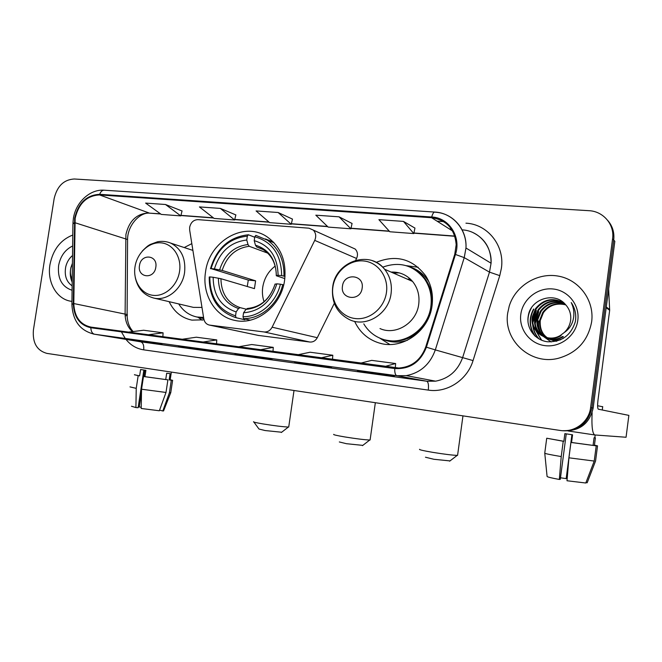 <?xml version="1.0" encoding="UTF-8"?>
<svg xmlns="http://www.w3.org/2000/svg" width="662" height="662" viewBox="0 0 662 662"><rect width="100%" height="100%" fill="white"/><g stroke="black" fill="none" stroke-linecap="round" stroke-linejoin="round"><path stroke-width="0.99" d="M189.663 227.265L189.663 230.095L203.788 318.786C204.5 322.295 206.403 324.397 209.515 325.1L264.088 331.96C267.564 332.192 270.245 330.603 272.123 327.193L314.731 240.38C316.411 236.392 315.931 232.958 313.275 230.086L308.997 228.191L197.971 219.643C193.602 219.809 190.83 222.349 189.663 227.265M354.617 321.351C359.731 332.283 367.931 339.498 379.21 343.007C401.842 350.297 429.133 331.405 432.063 305.563C433.428 294.631 431.31 284.726 425.707 275.855C412.6 258.801 396.091 254.307 376.19 262.367M205.518 272.099C201.827 294.3 215.042 316.635 234.836 320.4C256.475 325.638 281.424 305.869 284.627 280.1C286.588 261.457 280.961 247.191 267.738 237.302C244.609 220.405 209.126 241.018 205.518 272.099M169.133 301.673C174.032 311.802 181.611 317.95 191.864 320.118L204.012 319.829M191.823 243.641L184.226 247.555M258.271 335.411L309.808 342.031C313.052 342.262 315.542 340.814 317.28 337.703L334.318 303.328M355.684 260.257L356.57 258.47C358.117 254.837 357.654 251.692 355.171 249.036L351.282 247.282M564.065 430.813C579.895 431.053 589.585 423.481 593.144 408.098L614.832 241.307L613.715 240.041C614.543 232.528 612.54 225.99 607.708 220.405M590.612 407.585L612.582 238.759C614.733 224.617 603.305 211.244 588.965 210.69L74.26 178.997C63.809 179.617 57.114 186.138 54.16 198.55L33.414 329.974C32.397 342.767 36.882 350.57 46.878 353.392L560.06 430.441C574.318 432.915 589.048 422.025 590.612 407.585L591.886 407.842L613.715 240.041L591.886 407.842C588.303 423.324 578.555 430.945 562.634 430.697C578.555 430.945 588.303 423.324 591.886 407.842L593.144 408.098M49.948 264.692C46.961 281.921 56.493 299.034 70.726 301.21L71.943 301.392L70.726 301.21C56.493 299.034 46.961 281.921 49.948 264.692C52.919 249.756 60.532 239.859 72.787 235.018C60.532 239.859 52.919 249.756 49.948 264.692M507.721 312.927C503.095 340.053 530.345 365.457 558.099 358.357C576.859 353.078 588.046 340.88 591.654 321.773C594.575 300.3 578.993 279.546 558.058 276.071C537.163 272.355 515.326 286.034 509.243 306.051L507.721 312.927C503.095 340.053 530.345 365.457 558.099 358.357C576.859 353.078 588.046 340.88 591.654 321.773C594.575 300.3 578.993 279.546 558.058 276.071C537.163 272.355 515.326 286.034 509.243 306.051L507.721 312.927M75.162 218.319C78.704 203.391 86.838 195.596 99.565 194.934L431.616 217.724C446.585 219.941 454.777 228.944 456.184 244.717L454.761 254.282L425.724 346.979C420.842 359.987 411.888 367.005 398.88 368.039L90.909 327.102C80.11 324.628 74.401 316.775 73.796 303.552L75.162 218.319M74.657 218.278L73.275 303.601C73.896 317.148 79.738 325.199 90.81 327.74L394.718 368.544C409.861 369.404 420.42 362.28 426.402 347.194L455.448 254.465C461.447 236.888 449.002 217.632 431.715 216.995L99.656 194.314C86.614 194.992 78.281 202.977 74.657 218.278M414.95 228.092L403.472 221.406L378.896 219.66L389.819 231.758L413.816 233.578L414.958 228.042M352.06 223.475L339.068 216.83L315.824 215.183L328.153 227.083L350.893 228.804L352.076 223.417M182.05 210.971L165.483 204.5L145.623 203.093L161.296 214.422L180.8 215.895L182.067 210.921M235.854 214.927L220.33 208.398L199.428 206.916L214.116 218.427L234.621 219.983L235.862 214.877M292.447 219.089L278.114 212.502L256.086 210.938L269.666 222.639L291.247 224.277L292.463 219.039M382.015 374.063L394.337 376.297L370.397 373.004L357.488 370.687L382.015 374.063M199.303 348.957L215.663 351.712L178.467 346.094L199.303 348.957M144.622 341.451L162.033 344.331L124.828 338.729L144.622 341.451M317.743 365.234L331.579 367.658L294.549 362.048L317.743 365.234M256.93 356.876L272.107 359.474L250.6 356.52L234.96 353.856L256.93 356.876M250.6 356.52L250.675 356.015M308.906 364.539L308.98 364.026M142.603 341.658L142.669 341.178M195.232 348.899L195.307 348.411M370.397 373.004L370.472 372.474M278.114 212.502L291.247 224.277M220.33 208.398L234.621 219.983M165.483 204.5L180.8 215.895M339.068 216.83L350.893 228.804M403.472 221.406L413.816 233.578M260.174 349.776L273.274 347.368L251.742 344.53L238.27 346.847M273.274 347.368L273.001 351.497M202.704 342.08L216.772 339.912L196.324 337.206L181.926 339.3M216.772 339.912L216.532 343.934M148.164 334.773L163.084 332.82L143.629 330.247L128.42 332.125M163.084 332.82L162.869 336.743M320.805 357.902L332.804 355.237L310.114 352.234L297.685 354.799M332.804 355.237L332.506 359.466M384.87 366.483L395.636 363.529L371.672 360.368L360.426 363.206M395.636 363.529L395.297 367.873M72.224 279.356C70.429 275.913 69.965 272.074 70.826 267.845L72.431 263.236M72.266 276.228L72.373 267.465M72.646 245.991C65.083 249.648 60.399 256.194 58.595 265.611C57.445 278.636 61.947 286.861 72.084 290.27M72.522 255.507C69.105 258.42 66.837 262.193 65.737 266.811C64.214 275.433 66.349 281.78 72.141 285.843M72.191 282.194C70.503 278.503 69.932 274.465 70.486 270.088M141.229 407.196L139.268 406.998L141.494 392.351M143.894 376.554L144.862 370.182M134.427 374.791L139.624 375.851L138.168 375.685L136.24 388.362L135.909 407.569L138.118 407.709L143.853 370.033M139.624 375.851L140.592 369.537L145.897 370.331L144.928 376.67L167.9 379.856L165.996 392.467L159.343 410.763L141.205 408.471L141.552 389.215L143.48 376.504L144.928 376.67M159.592 410.101L162.794 410.978L169.414 392.773L171.301 380.236L169.149 379.905L170.093 373.641L166.683 373.227L165.732 379.525M169.149 379.905L170.184 379.839M138.168 375.685L134.436 374.7M143.48 376.504L167.9 379.856M171.301 380.236L172.617 380.336L170.2 379.715M129.992 386.889L136.24 388.362M141.552 389.215L165.996 392.467M169.414 392.773L170.771 392.574M131.473 406.245L135.909 407.569M162.794 410.978L163.671 410.647M138.259 406.824L139.268 406.998M362.809 445.377L346.458 443.706L339.325 441.959M333.756 434.346C332.903 434.661 336.586 435.53 344.794 436.937C356.578 438.823 364.903 439.849 369.76 440.007L370.149 439.609M275.177 266.116C268.35 271.321 264.204 278.321 262.748 287.118C262.028 292.19 262.466 297.056 264.055 301.723M245.254 319.018L244.75 319.746L236.102 317.71L235.54 315.824C218.377 310.106 209.813 297.139 209.829 276.915L213.172 277.262C213.305 295.186 220.951 306.738 236.119 311.91L238.543 308.517L240.157 307.64L246.14 309.162M247.249 286.497L248.3 280.076L211.07 268.615C217.012 249.044 229.102 238.212 247.34 236.135L246.761 240.016C230.599 241.986 219.817 251.626 214.414 268.946L222.159 270.427L255.598 280.829L254.448 288.632L220.926 278.71L213.172 277.262M273.373 242.035L265.437 238.949M283.965 276.037C284.304 260.249 278.785 248.283 267.407 240.157L255.838 235.382L254.796 236.756C272.363 241.779 281.309 254.738 281.648 275.624L285.032 276.402M283.692 284.917L280.398 284.197C276.137 302.741 259.479 317.024 242.987 316.717L243.542 318.612C260.828 319.034 278.33 304.057 282.715 284.602M243.542 318.612L250.211 320.185M209.829 276.915L209.225 277.014C209.142 298.206 218.104 311.769 236.102 317.71M281.648 275.624L278.09 275.276C277.668 256.823 269.715 245.279 254.216 240.654L254.796 236.756M242.987 316.717L243.566 312.795C260.009 311.355 271.106 301.698 276.84 283.832L280.398 284.197M236.119 311.91L235.54 315.824M254.216 240.654L255.449 245.172L256.657 246.934L261.895 248.895M284.825 278.594L276.286 275.74L278.09 275.276M276.84 283.832L275.028 284.221C270.046 298.976 260.861 307.06 247.456 308.475L245.974 309.386L243.566 312.795M247.34 236.135L248.382 234.77C229.267 236.888 216.623 248.209 210.466 268.731M248.382 234.77L254.721 237.244M214.414 268.946L211.07 268.615M267.771 253.149L249.235 246.289L248.01 244.535L246.761 240.016M255.598 280.829L248.3 280.076M281.664 432.236L265.081 430.54L258.991 429.034L253.877 422.058M253.62 421.711C252.834 421.984 255.979 422.728 263.054 423.937C274.895 425.832 283.353 426.858 288.409 427.031L288.773 426.667M155.81 267.233C158.069 254.804 140.948 253.19 139.483 265.578C137.166 277.891 154.271 279.745 155.81 267.233M197.284 317.09L203.631 317.834M178.715 303.924C183.134 310.975 189.191 315.335 196.887 316.999L203.573 317.446M135.247 277.461C137.646 288.417 143.778 295.269 153.658 298.032L193.362 307.367L201.976 307.433M202.2 320.185L198.426 317.595M449.986 460.909L433.858 459.279L425.459 457.219M419.617 449.283C418.74 449.663 423.076 450.681 432.625 452.328C444.351 454.223 452.543 455.241 457.202 455.382L457.632 454.943M362.155 288.127C364.53 274.457 343.892 272.521 342.469 286.133C340.011 299.646 360.641 301.889 362.155 288.127M379.988 328.567C395.735 335.849 416.655 322.924 418.732 304.156C419.774 295.467 417.714 287.896 412.55 281.424C406.84 274.871 399.691 271.759 391.118 272.082M363.786 323.875C368.262 331.314 374.535 336.42 382.611 339.192C402.951 346.656 428.231 329.817 430.871 306.324C432.137 296.079 429.994 286.894 424.441 278.793C413.278 265.04 399.368 261.167 382.719 267.175M431.988 306.109C433.072 296.104 430.904 287.159 425.484 279.265C421.81 274.126 417.168 270.286 411.565 267.746M410.208 278.934L407.395 279.174M399.186 272.868L393.377 273.067M409.348 278.975L408.156 279.505M410.597 279.314L409.381 280.043M385.044 339.896C401.271 343.545 414.735 338.174 425.451 323.809M389.752 344.463L379.657 338.067M406.253 265.669L418.152 267.266M592.118 412.716C591.505 426.229 592.391 433.643 594.774 434.959L626.062 437.251L628.867 415.38L598.324 409.199C597.513 408.437 597.397 405.458 597.976 400.262L609.661 310.279L606.202 307.731M608.643 288.905L609.661 310.279M571.91 434.719L566.167 478.609L560.491 477.79M563.238 441.256L546.721 438.219L563.858 441.281L563.238 441.256L561.227 456.573L559.324 479.453L560.284 479.338L566.25 433.867M563.858 441.281L564.86 433.651L572.556 434.81L571.554 442.464L596.214 445.84L594.236 461.066L585.787 483.003L567.003 480.761L568.939 457.814L570.95 442.448L571.554 442.464M585.953 482.581L587.169 482.788L595.568 460.992L597.529 445.865L594.41 445.385L595.395 437.847L594.062 437.772L593.078 445.361M597.604 405.74L602.693 406.749M570.95 442.448L596.214 445.84M597.529 445.865L594.451 445.129M561.227 456.573C550.114 454.695 544.619 453.544 544.752 453.139L546.713 438.285M568.939 457.814L594.236 461.066M559.324 479.453C551.38 477.981 547.3 476.979 547.085 476.45L544.768 453.263M566.167 478.609L567.077 478.494L567.293 477.252M594.807 437.756L595.395 437.847M556.866 341.129C544.851 339.308 539.108 332.374 539.638 320.325L542.84 312.323C548.641 304.834 556.221 302.269 565.571 304.644M556.204 341.294C544.95 338.961 539.621 332.067 540.225 320.623L543.428 312.638C549.104 305.273 556.552 302.683 565.77 304.868M563.503 338.257C550.569 344.976 534.482 333.11 537.254 319.134L540.49 311.066C546.82 303.031 554.93 300.614 564.827 303.817M560.731 339.738C548.037 343.47 535.566 331.91 537.85 319.44L541.086 311.38C547.275 303.486 555.253 301.028 565.009 304.007M564.305 303.287C554.028 299.365 545.488 301.632 538.694 310.106L535.434 318.232C532.422 333.036 550.412 344.96 563.337 336.685L562.783 336.42C549.832 344.712 531.801 332.763 534.822 317.925L538.09 309.775C545.058 301.152 553.746 298.943 564.148 303.146M564.305 332.481C567.831 329.146 569.941 325.1 570.619 320.35C571.273 314.4 569.643 309.228 565.72 304.818C554.88 291.04 530.618 298.967 528.309 315.65C525.827 327.971 534.962 340.194 547.383 341.757C561.533 342.213 570.834 335.56 575.303 321.806L575.543 320.325C576.312 313.813 574.873 307.888 571.223 302.559C573.987 308.31 574.583 314.235 573.027 320.342C571.563 325.514 568.658 329.56 564.305 332.481L560.532 335.336C547.474 343.719 529.302 331.662 532.347 316.693L535.649 308.467C543.56 299.067 552.977 297.205 563.883 302.898M560.532 335.336L561.103 335.609C548.062 343.967 529.931 331.943 532.976 316.999L536.27 308.798C543.816 299.679 552.969 297.677 563.718 302.791M551.231 341.956L543.585 336.586M540.904 332.738C538.984 329.072 538.214 325.15 538.595 320.979M520.812 314.309C518.685 329.262 529.956 343.975 545.215 345.672C560.441 347.6 575.907 335.708 577.81 320.309C579.937 304.942 568.004 290.237 552.745 288.955C537.511 287.44 522.715 299.323 520.812 314.309M528.028 322.278C527.688 317.33 528.814 312.555 531.396 307.962M535.343 336.346C529.385 327.574 528.905 318.521 533.903 309.179L533.597 309.022C528.681 318.149 529.054 327.061 534.706 335.766M539.116 339.002C535.649 335.162 533.622 330.636 533.034 325.414M532.918 322.444L536.319 310.461L532.753 320.185M541.698 340.243L536.543 331.67M536.286 330.843L535.409 326.275M535.326 323.222L538.686 311.719L535.219 320.863M538.736 338.779C535.004 334.583 532.968 329.651 532.637 323.991M541.408 340.119L536.129 331.166M535.848 330.222L535.028 324.819M209.771 325.141L258.999 335.551M264.088 331.96L309.808 342.031M272.123 327.193L317.28 337.703M314.731 240.38L356.57 258.47M99.565 194.934L149 212.949C136.893 213.462 129.189 220.661 125.904 234.547L125.101 313.896C125.192 321.277 127.625 327.185 132.4 331.637M465.949 223.177C487.629 224.145 504.932 245.643 501.391 268.333L499.76 275.64L473.049 360.583C467.256 380.038 447.049 393.112 428.273 390.1L143.679 349.842C136.604 348.742 130.704 345.258 125.962 339.391M455.448 254.465L464.236 257.634L489.483 272.132L491.072 263.228C492.197 246.041 478.775 230.74 462.39 229.888M71.91 303.974L72.919 224.112L74.276 222.73M394.718 368.544C394.651 372.731 395.346 375.122 396.795 375.71L94.492 334.227C92.266 333.582 91.033 331.422 90.81 327.74M426.402 347.194L435.315 349.9C430.126 364.265 420.453 372.847 406.294 375.635L396.844 375.718L426.75 381.221L435.604 381.171C448.853 378.614 457.881 370.695 462.688 357.414L489.483 272.132L499.76 275.64M93.4 334.045L140.625 341.799L426.783 381.229L435.604 381.171L406.294 375.635L396.795 375.71L94.492 334.227C80.292 330.917 72.762 321.012 71.91 304.528L73.275 303.601M435.389 212.245C452.891 213.032 467.215 229.441 465.965 248.01L464.236 257.634L435.315 349.9L473.049 360.583M431.715 216.995C432.617 213.636 433.701 211.997 434.975 212.08C452.56 212.874 467.074 229.375 465.965 248.01L491.072 263.228C491.179 248.879 485.138 238.659 472.941 232.561M434.719 212.063L104.397 190.209C102.37 190.077 100.79 191.442 99.656 194.314M437.044 221.149L443.681 221.613M125.242 338.447L121.742 332.448M612.582 238.759L613.715 240.041M451.41 229.093L449.374 228.944M139.566 341.625L140.683 341.807C143.116 342.717 144.117 345.39 143.679 349.842M139.608 341.633L426.783 381.229C428.322 382.098 428.819 385.052 428.273 390.1M431.616 217.724L452.568 230.964M454.802 236.077L413.94 232.991M389.248 231.121L351.017 228.233M327.508 226.454L291.371 223.723M268.954 222.027L234.753 219.436M213.346 217.815L180.933 215.365M160.461 213.818L150.489 213.222M74.798 222.664L127.567 239.528L127.112 314.516L73.796 303.552M125.168 315.898C127.278 315.484 127.923 315.029 127.112 314.516C127.178 321.74 129.189 327.417 133.145 331.546M127.559 240.753L127.567 239.528C127.526 225.229 140.005 211.865 149.91 213.181L160.717 214M220.926 278.71C221.249 293.539 227.662 303.188 240.157 307.64M276.344 275.508C275.839 259.504 268.871 249.392 255.449 245.172M245.974 309.386C260.274 307.946 269.98 299.497 275.094 284.023M218.386 278.164C218.659 293.762 225.378 303.883 238.543 308.517M276.294 275.516C276.137 263.807 271.792 255.184 263.253 249.648L256.657 246.934M248.01 244.535C233.934 246.372 224.476 254.82 219.618 269.864M249.235 246.289C235.846 248.085 226.826 256.136 222.159 270.427M179.559 271.354C181.793 257.137 172.981 243.782 161.04 242.846C149.124 241.704 137.051 252.934 135.007 266.811C132.789 280.663 141.122 294.044 153.046 295.335C164.937 296.833 177.499 285.587 179.559 271.354M153.658 298.032C166.965 301.5 182.464 288.847 184.59 272.43C185.923 258.329 181.272 248.54 170.647 243.086L168.429 242.292M196.506 316.924L203.764 318.645M386.451 292.472C388.751 276.848 377.795 262.078 363.455 260.944C349.139 259.578 334.98 271.792 332.895 287.002C330.603 302.195 340.922 316.99 355.262 318.546C369.562 320.342 384.357 308.111 386.451 292.472M332.622 287.457C331.364 302.625 337.14 313.432 349.95 319.87C366.582 327.624 388.817 313.689 391.077 293.564C392.21 284.255 390.042 276.145 384.597 269.244C381.295 265.272 377.266 262.45 372.516 260.778M382.537 339.176C390.53 342.618 398.83 342.982 407.428 340.268M428.943 281.896C424.135 274.267 417.54 269.194 409.174 266.678M606.293 307.011L609.694 309.535M381.378 343.553L379.21 343.007M209.515 325.1L258.751 335.518M313.275 230.086L355.171 249.036M73.333 218.808L72.936 223.284M73.399 218.369C75.741 202.398 89.8 189.158 103.959 190.184M451.492 229.209L449.572 229.069M454.86 236.268L413.907 233.165M389.422 231.311L350.984 228.407M327.698 226.644L291.338 223.888M269.169 222.209L234.712 219.602M213.578 218.005L180.892 215.531M170.159 379.98L171.35 372.077M170.73 392.831L172.617 380.336M163.547 410.961L170.68 392.831M362.47 445.642L369.76 440.007M375.346 402.703L370.099 439.998M274.085 242.788L267.407 240.157M281.35 432.485L288.409 427.031M294.011 390.497L288.723 427.015M192.899 250.402L170.647 243.086C166.443 241.373 162.074 240.935 157.548 241.779L150.216 244.468C148.214 245.726 148.147 245.271 142.289 251.047M198.418 317.338L196.887 316.999M449.614 461.191L457.202 455.382M462.961 415.86L457.574 455.365M412.55 281.424L384.597 269.244C369.379 249.433 335.411 261.622 332.688 287.027M425.484 279.265L424.441 278.793M594.774 434.959L568.021 430.945M594.799 437.839L595.163 435.008M602.271 410.001L602.71 406.6M543.428 312.638L542.84 312.323M541.086 311.38L540.49 311.066M538.694 310.106L538.09 309.775M536.27 308.798L535.649 308.467"/></g></svg>
